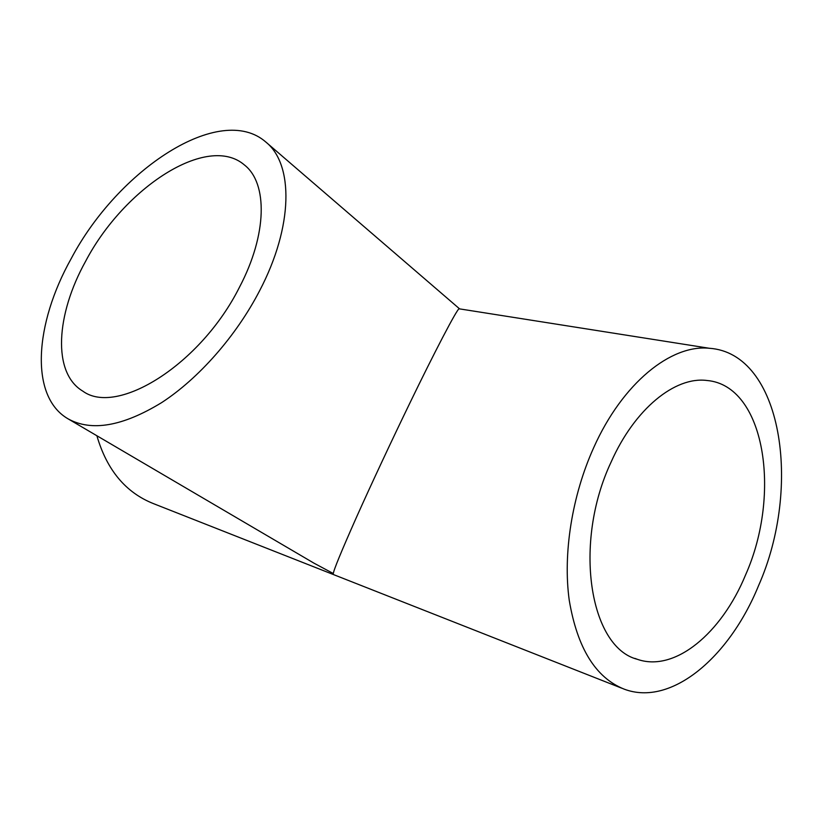<?xml version="1.0" encoding="UTF-8"?>
<svg xmlns="http://www.w3.org/2000/svg" width="823" height="823" viewBox="0 0 823 823"><rect width="100%" height="100%" fill="white"/><g stroke="black" fill="none" stroke-linecap="round" stroke-linejoin="round"><path stroke-width="1.23" d="M85.674 261.169C55.933 314.53 52.158 372.912 82.773 391.11C116.989 416.459 200.761 364.568 239.462 287.227C267.393 234.267 267.742 183.097 244.462 165.001C207.437 132.976 124.098 187.932 85.674 261.169M259.667 290.642C293.502 226.037 293.605 164.302 265.942 142.122C220.039 101.826 118.028 169.754 71.148 258.71C34.607 323.923 29.371 396.491 68.062 418.835C91.487 431.787 122.668 426.386 161.606 402.632C198.734 378.518 236.222 335.959 259.667 290.642M68.062 418.835L313.882 563.107L333.325 573.538C333.634 570.144 341.278 551.533 356.266 517.729C371.451 483.739 392.777 438.299 409.566 403.692C433.927 353.242 457.146 308.687 459.1 308.81L459.522 308.872M745.545 574.989C721.648 633.082 674.881 672.586 637.28 659.285C589.628 647.217 572.829 543.252 611.119 462.032C634.759 408.692 675.086 376.317 706.926 380.483C764.721 385.349 781.891 493.471 745.545 574.989M593.784 447.475C622.589 383.065 671.043 344.22 709.333 348.273C781.788 353.149 802.641 486.3 758.477 585.853C729.271 657.382 671.146 706.936 624.184 689.149C595.605 677.72 577.293 648.082 569.238 600.234C562.809 553.745 572.026 495.539 593.784 447.475M621.828 688.223L153.562 503.666C125.734 492.648 106.836 470.005 96.888 435.748M265.942 142.122L459.44 308.738M634.903 658.4L637.28 659.285M459.1 308.81L709.333 348.273"/></g></svg>

